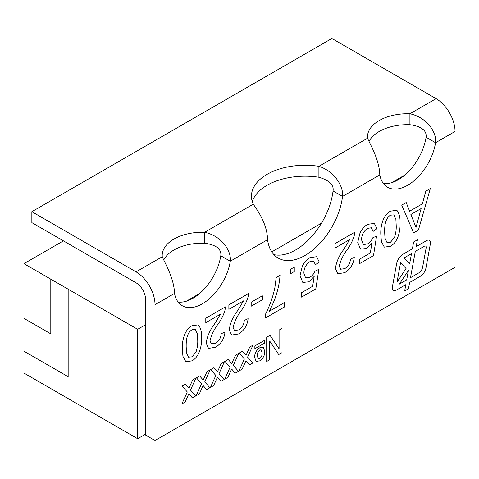 <?xml version="1.0" encoding="UTF-8"?>
<svg xmlns="http://www.w3.org/2000/svg" width="479" height="479" viewBox="0 0 479 479"><rect width="100%" height="100%" fill="white"/><g stroke="black" fill="none" stroke-linecap="round" stroke-linejoin="round"><path stroke-width="0.72" d="M426.154 247.871A2.682 1.545 120 0 0 426.208 247.338A2.682 1.545 120 0 0 425.651 246.11A2.682 1.545 120 0 0 425.645 246.104A2.682 1.545 120 0 0 424.31 246.242L415.293 251.445L410.485 277.694L418.903 272.838A5.359 3.096 120 0 0 422.592 267.336L426.154 247.871M404.677 290.915L408.467 288.729L409.617 282.454L420.418 276.215A8.041 4.64 120 0 0 425.951 267.971L430.37 243.823A5.359 3.096 120 0 0 430.471 242.757A5.359 3.096 120 0 0 429.364 240.302A5.359 3.096 120 0 0 426.687 240.572L416.173 246.637L417.431 239.793L413.634 241.985L412.377 248.829L403.067 254.205A9.382 5.413 120 0 0 396.612 263.827L392.367 287.035A5.359 3.096 120 0 0 393.373 290.549A5.359 3.096 120 0 0 396.055 290.286L405.821 284.646L404.677 290.921L408.467 288.729L409.617 282.454L420.418 276.221A8.041 4.64 120 0 0 425.951 267.971L430.376 243.823A5.359 3.096 120 0 0 430.477 242.757A5.359 3.096 120 0 0 429.364 240.302M186.289 301.225L199.545 293.567A40.2 23.208 -60 0 1 186.289 301.225A40.2 23.208 -60 0 1 178.122 302.045M271.773 251.87L321.487 223.166A53.6 30.943 -60 0 1 273.922 254.642M391.571 182.703L404.833 175.051A40.2 23.208 -60 0 1 391.571 182.703A40.2 23.208 -60 0 1 383.404 183.523M63.426 240.871L23.95 263.666L137.647 329.307L137.647 438.71L145.544 434.154L145.544 299.219A13.4 7.736 60 0 0 136.066 282.808L31.848 222.633L31.848 211.694L331.881 38.476L436.1 98.644A26.8 15.472 -120 0 1 455.05 131.468L455.05 267.306L155.016 440.524L155.016 304.692L174.512 293.435C174.164 278.437 164.926 263.073 162.255 256.75A40.2 23.208 180 0 1 162.195 255.457A40.2 23.208 180 0 1 204.629 232.285C221.807 235.943 231.614 251.128 230.273 261.241A40.2 23.208 -60 0 1 210.646 297.591A40.2 23.208 -60 0 1 182.289 305.764A40.2 23.208 -60 0 1 174.512 293.435M137.647 329.307L145.544 324.744M68.168 376.716L23.95 351.185L68.168 376.71L68.168 289.196L50.798 279.167L50.798 333.863L50.798 279.167M137.647 438.71L23.95 373.069L23.95 263.666M50.798 333.863L23.95 318.367M422.963 129.354L416.934 125.869M163.752 260.001A40.2 23.208 180 0 1 204.629 243.224C216.233 244.883 221.621 249.068 220.795 255.774A40.2 23.208 -60 0 1 199.545 293.567M252.283 201.665A53.6 30.943 180 0 1 318.906 177.248C329.312 180.355 334.025 184.93 333.049 190.959A53.6 30.943 -60 0 1 321.487 223.166M369.034 141.479A40.2 23.208 180 0 1 409.91 124.708C421.52 126.366 426.909 130.545 426.082 137.251A40.2 23.208 -60 0 1 404.833 175.051M426.082 137.251L435.555 142.718A40.2 23.208 -60 0 1 415.934 179.068A40.2 23.208 -60 0 1 387.577 187.241A40.2 23.208 -60 0 1 379.793 174.913C379.446 159.914 370.213 144.55 367.543 138.227A40.2 23.208 180 0 1 367.477 136.934A40.2 23.208 180 0 1 409.91 113.763C427.094 117.421 436.902 132.611 435.555 142.718L455.05 131.468M333.049 190.959L342.527 196.432A53.6 30.943 -60 0 1 316.936 246.368A53.6 30.943 -60 0 1 278.233 258.103A53.6 30.943 -60 0 1 267.539 239.722C267.33 223.256 256.493 208.874 253.265 204.204A53.6 30.943 180 0 1 251.439 196.198A53.6 30.943 180 0 1 318.906 166.309C335.737 171.751 343.778 187.81 342.527 196.432L379.793 174.913M259.78 347.76L263.426 347.377L264.821 351.598C264.707 355.556 262.989 358.651 259.672 360.885L256.121 361.352L254.588 357.304C254.66 353.257 256.397 350.077 259.78 347.76M249.745 347.024L252.972 345.161L247.583 357.136L252.702 363.04L249.475 364.902L245.931 360.819L242.2 369.105L238.979 370.962L244.362 358.999L239.237 353.089L242.464 351.227L246.014 355.316L249.745 347.024M221.202 363.507L224.429 361.639L219.047 373.614L224.16 379.518L220.933 381.38L217.388 377.296L213.658 385.583L210.437 387.445L215.819 375.482L210.7 369.572L213.921 367.704L217.478 371.794L221.202 363.507M192.66 379.985L195.887 378.123L190.504 390.092L195.618 395.995L192.39 397.863L188.846 393.78L185.116 402.061L181.894 403.923L187.277 391.96L182.158 386.05L185.385 384.188L188.936 388.271L192.66 379.985M220.472 314.188L205.79 322.66L205.79 318.218L225.411 306.889L225.004 310.206C223.561 315.098 221.25 319.721 218.089 324.073C214.023 329.444 211.335 335.019 210.024 340.814L211.383 343.844L215.49 343.263C219.023 341.102 220.915 337.935 221.178 333.761L225.022 331.989C224.262 338.839 221.058 343.946 215.406 347.311L208.521 348.377L206.174 343.078C207.096 336.551 209.868 330.211 214.502 324.055L220.472 314.188L205.79 322.654M251.182 302.231L262.336 295.788L262.336 299.788L251.182 306.225L251.182 302.231M290.418 269.36L294.262 267.138L294.262 271.581L290.418 273.802L290.418 269.36M349.712 239.566L335.037 248.038L335.037 243.601L354.652 232.273L354.25 235.584C352.801 240.476 350.496 245.098 347.335 249.457C343.269 254.822 340.581 260.402 339.27 266.198L340.629 269.222L344.736 268.647C348.269 266.48 350.161 263.312 350.424 259.145L354.268 257.367C353.508 264.216 350.305 269.324 344.652 272.695L337.767 273.754L335.42 268.456C336.342 261.935 339.114 255.594 343.748 249.439L349.712 239.566L335.037 248.038M396.588 210.281L397.127 210.64C399.336 213.718 400.306 217.885 400.043 223.154C400.402 230.154 398.342 242.051 390.427 246.266L384.32 247.14L381.422 241.757L380.811 234.261C380.452 227.274 382.517 215.364 390.427 211.173L396.588 210.281L397.127 210.646C399.33 213.712 400.306 217.885 400.043 223.154L400.043 223.154C400.402 230.154 398.336 242.051 390.427 246.26L384.32 247.134M425.813 191.187L430.304 188.594L418.395 230.118L413.622 232.872L401.707 205.108L406.198 202.515L409.611 211.203L422.4 203.82L425.813 191.187M367.644 224.328L374.35 223.394L376.967 228.722L373.117 231.387L371.327 227.776L367.621 228.339C363.591 231.201 361.579 235.051 361.579 239.895L363.321 244.637L367.603 243.895C369.794 242.655 371.506 240.626 372.734 237.823L376.578 236.051L373.5 255.594L359.268 263.809L359.268 259.367L370.357 252.966L371.884 243.11L366.537 248.511L360.507 249.116L357.729 242.38L360.028 232.932C361.968 228.986 364.507 226.118 367.644 224.328M309.943 257.642L316.649 256.708L319.265 262.031L315.421 264.695L313.631 261.091L309.919 261.654C305.895 264.516 303.878 268.366 303.878 273.204L305.62 277.952L309.901 277.209C312.092 275.964 313.805 273.94 315.032 271.138L318.882 269.36L315.805 288.903L301.572 297.124L301.572 292.681L312.661 286.274L314.188 276.425L308.835 281.82L302.806 282.43L300.034 275.688L302.327 266.246C304.267 262.294 306.805 259.426 309.943 257.642M269.258 311.332L284.646 302.453L284.646 306.895L265.414 317.996L265.414 314.404C269.839 305.554 272.982 296.675 274.856 287.759L276.185 277.575L280.029 275.359C279.269 287.071 275.682 299.058 269.258 311.332L269.258 311.332C275.676 299.058 279.269 287.065 280.029 275.353M243.548 300.86L228.872 309.332L228.872 304.895L248.487 293.567L248.086 296.878C246.637 301.77 244.332 306.392 241.171 310.751C237.105 316.116 234.417 321.696 233.105 327.492L234.465 330.516L238.572 329.941C242.099 327.774 243.997 324.606 244.26 320.439L248.104 318.661C247.344 325.51 244.14 330.618 238.488 333.989L231.597 335.049L229.255 329.75C230.177 323.229 232.95 316.888 237.578 310.733L243.548 300.86L228.872 309.332M198.102 324.876L198.641 325.235C200.851 328.307 201.821 332.48 201.563 337.749C201.922 344.748 199.857 356.645 191.941 360.861L185.834 361.729L182.936 356.352L182.325 348.85C181.972 341.862 184.032 329.959 191.941 325.768L198.102 324.876L198.647 325.235C200.851 328.307 201.821 332.48 201.557 337.743L201.563 337.749C201.916 344.742 199.857 356.645 191.941 360.855L185.834 361.729M206.934 371.746L210.161 369.878L204.773 381.853L209.892 387.756L206.665 389.619L203.114 385.541L199.39 393.822L196.168 395.684L201.545 383.721L196.426 377.811L199.653 375.943L203.204 380.033L206.934 371.746M235.476 355.268L238.698 353.4L233.315 365.375L238.428 371.279L235.207 373.141L231.656 369.058L227.932 377.344L224.705 379.206L230.088 367.243L224.968 361.328L228.196 359.466L231.746 363.555L235.476 355.268M282.053 328.372L282.053 352.628L278.76 354.526L269.665 340.988L269.665 359.777L266.701 361.489L266.701 337.234L270.03 335.312L279.089 348.79L279.089 330.085L282.053 328.372L282.053 352.628L278.76 354.52M264.552 340.341L264.552 343.144L254.858 348.736L254.858 345.94L264.552 340.341M155.016 440.524L145.544 435.058L145.544 434.154M220.795 255.774L230.273 261.241L267.539 239.722M155.016 304.692A26.8 15.472 60 0 0 136.066 271.868L31.848 211.694M204.629 243.224L204.629 232.285L253.265 204.204M409.91 124.708L409.91 113.763L436.1 98.644M318.906 177.248L318.906 166.309L367.543 138.227M430.304 188.6L418.395 230.118M418.389 230.118L413.622 232.872M406.198 202.515L409.611 211.203M421.125 208.551L410.886 214.466L416.006 227.495L421.131 208.551L410.886 214.46L416.006 227.501M393.882 214.891L390.427 215.173C384.697 218.909 384.649 227.076 384.655 232.052L384.978 238.105L387.026 242.59L390.469 242.242L394.462 237.566C395.84 233.249 396.42 229.19 396.199 225.387L395.882 219.37L393.882 214.891L390.427 215.173C384.691 218.909 384.643 227.076 384.655 232.052L384.984 238.105L387.026 242.59M374.35 223.394L376.967 228.722L373.117 231.381M371.327 227.776L367.621 228.339M367.615 228.339C363.591 231.201 361.573 235.051 361.573 239.889L363.316 244.637M376.578 236.051L373.5 255.594M373.5 255.588L359.268 263.803M371.884 243.11L366.537 248.511L360.501 249.116M354.652 232.273L354.25 235.584C352.801 240.476 350.496 245.098 347.329 249.457L347.335 249.457C343.269 254.822 340.581 260.402 339.264 266.192L339.27 266.198M339.264 266.192L340.629 269.222M354.268 257.367C353.508 264.216 350.299 269.324 344.652 272.689L337.761 273.754M316.649 256.708L319.265 262.031L315.421 264.695M313.631 261.091L309.919 261.654C305.889 264.51 303.878 268.36 303.878 273.204L305.62 277.946M318.876 269.36L315.805 288.903L301.572 297.118M314.182 276.419L308.835 281.82L302.806 282.43M294.262 267.144L294.262 271.581L290.418 273.796M284.646 302.453L284.646 306.895L265.414 317.99M262.336 295.788L262.336 299.788L251.182 306.225M248.487 293.567L248.086 296.878C246.637 301.77 244.332 306.392 241.165 310.751L241.171 310.751C237.099 316.116 234.411 321.696 233.099 327.486L234.459 330.516M248.098 318.661C247.338 325.51 244.134 330.618 238.482 333.983L231.597 335.049M225.405 306.889L225.004 310.206C223.555 315.092 221.25 319.715 218.089 324.073L218.089 324.073C214.023 329.438 211.335 335.019 210.018 340.814L211.383 343.838M225.022 331.983C224.262 338.833 221.053 343.94 215.406 347.311L208.515 348.377M195.396 329.486L191.941 329.768C186.211 333.504 186.163 341.671 186.175 346.646L186.499 352.694L188.54 357.184L191.989 356.837L195.977 352.161C197.354 347.838 197.935 343.784 197.713 339.982L197.396 333.965L195.396 329.486L191.941 329.762C186.211 333.504 186.163 341.671 186.169 346.64L186.499 352.7L188.546 357.184M195.881 378.123L190.498 390.086L195.618 395.995L192.39 397.857M188.84 393.774L185.116 402.061L181.894 403.917M185.379 384.188L188.936 388.271M210.155 369.884L204.773 381.847L209.892 387.756L206.659 389.619M203.114 385.535L199.39 393.822L196.168 395.678M199.653 375.949L203.204 380.033M224.423 361.645L219.041 373.608L224.16 379.518L220.933 381.38M217.382 377.296L213.658 385.583L210.437 387.439M213.921 367.71L217.478 371.794M238.698 353.406L233.315 365.375M233.315 365.369L238.428 371.279L235.201 373.141M231.656 369.058L227.932 377.344M227.926 377.338L224.711 379.2M228.196 359.466L231.746 363.555M252.966 345.167L247.583 357.13L252.702 363.04L249.475 364.902M245.925 360.819L242.2 369.105L238.979 370.962M242.464 351.227L246.014 355.316M269.665 340.982L269.665 359.777L266.701 361.483M270.03 335.312L279.089 348.79M263.426 347.377L264.821 351.598C264.707 355.556 262.989 358.651 259.666 360.885L256.121 361.352M261.109 349.856L259.714 349.975C257.942 351.604 257.127 353.52 257.277 355.723L258.235 358.747L259.726 358.675C261.474 357.089 262.276 355.208 262.127 353.029L261.109 349.856L259.708 349.975C257.936 351.604 257.127 353.52 257.277 355.723L258.235 358.741M264.546 340.347L264.552 343.144L254.858 348.736M405.821 284.646L396.055 290.286A5.359 3.096 120 0 1 393.373 290.549M416.173 246.637L417.425 239.793M408.413 270.467L399.264 284.173L406.695 279.886L408.419 270.467L399.27 284.173M400.588 262.63L397.025 282.095L406.06 268.569L400.588 262.63L397.025 282.101M411.497 253.636L404.084 257.918L409.611 263.923L411.497 253.636L404.084 257.918L409.617 263.929M425.645 246.104L425.651 246.11A2.682 1.545 120 0 0 424.31 246.242L415.293 251.445L410.491 277.694M136.066 271.868L162.255 256.75"/></g></svg>
